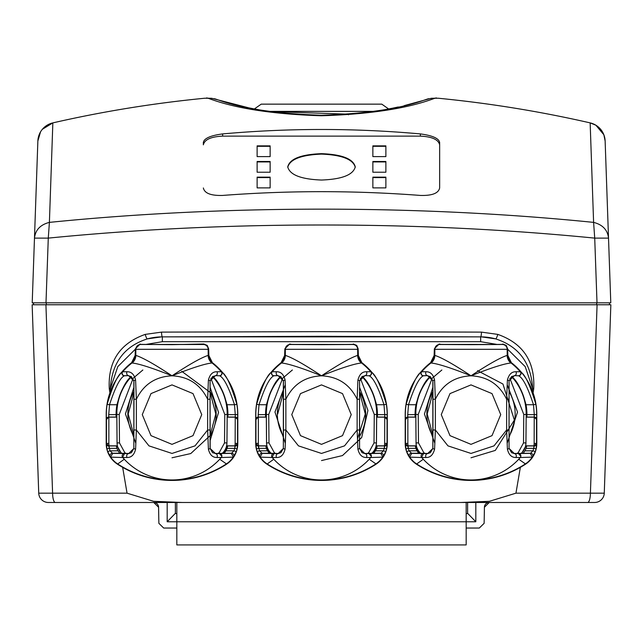<?xml version="1.0" encoding="UTF-8"?>
<svg xmlns="http://www.w3.org/2000/svg" width="643" height="643" viewBox="0 0 643 643"><rect width="100%" height="100%" fill="white"/><g stroke="black" fill="none" stroke-linecap="round" stroke-linejoin="round"><path stroke-width="0.96" d="M569.859 502.48L592.766 502.48L569.859 502.48M526.89 412.605L526.424 412.613A55.443 55.443 0 0 0 515.654 381.122M219.737 459.239L226.4 463.9A99.392 99.392 0 0 1 172.002 480.104L172.002 479.959A65.337 65.337 0 0 0 221.28 457.519L233.264 457.141A24.49 24.49 0 0 1 226.4 463.9L226.569 464.166A99.705 99.705 0 0 1 117.436 464.166L117.436 464.166A24.804 24.804 0 0 1 106.208 443.405L106.208 414.622L106.208 443.405A24.804 24.804 0 0 0 117.436 464.166A99.705 99.705 0 0 0 226.569 464.166A24.804 24.804 0 0 0 237.797 443.405L237.797 414.622A65.795 65.795 0 0 0 212.383 362.676L211.933 362.998C205.021 363.689 191.71 367.965 172.002 375.809C189.098 364.493 201.155 357.685 208.171 355.386A9.645 9.613 -174.2 0 0 211.933 362.998M116.07 414.647L116.094 417.058L108.771 417.058L108.731 414.647L116.07 414.622A55.933 55.933 0 0 1 116.954 404.728C121.109 390.068 125.875 380.688 131.244 376.605L133.848 380.865L133.848 448.38L133.961 399.247L136.372 399.247C143.63 384.41 155.51 376.597 172.002 375.809C152.295 367.965 138.984 363.689 132.072 362.998A9.645 9.613 174.2 0 0 135.834 355.386C142.883 357.701 154.939 364.509 172.002 375.809C188.495 376.597 200.375 384.41 207.633 399.247L208.404 380.158A2.411 0.747 0.2 0 1 210.068 380.865L210.044 399.247L207.633 399.247L207.633 429.998L195.038 445.864L172.002 453.436L148.967 445.864L136.372 429.998L133.961 429.998M133.961 399.247L133.937 380.865A2.411 0.747 -0.2 0 1 135.601 380.158L136.372 399.247L136.372 429.998L135.601 449.087C134.299 454.746 131.453 457.551 127.065 457.503A2.411 1.921 -89.3 0 1 126.88 454.979A2.411 1.921 -89.3 0 1 128.6 453.628L131.453 452.664L133.848 448.38M369.235 459.239L375.898 463.9A99.392 99.392 0 0 1 321.5 480.104L321.5 479.959A65.337 65.337 0 0 0 370.778 457.519L382.762 457.141A24.49 24.49 0 0 1 375.898 463.9L376.067 464.166A99.705 99.705 0 0 1 266.933 464.166L266.933 464.166A24.804 24.804 0 0 1 255.705 443.405L255.705 414.622L255.705 443.405A24.804 24.804 0 0 0 266.933 464.166A99.705 99.705 0 0 0 376.067 464.166A24.804 24.804 0 0 0 387.295 443.405L387.295 414.622A65.795 65.795 0 0 0 361.88 362.676L361.43 362.998C354.518 363.689 341.208 367.965 321.5 375.809C338.596 364.493 350.652 357.685 357.669 355.386A9.645 9.613 -174.2 0 0 361.43 362.998M265.567 414.647L265.591 417.058L258.269 417.058L258.229 414.647L265.567 414.622A55.933 55.933 0 0 1 266.451 404.728C270.607 390.068 275.373 380.688 280.742 376.605L283.346 380.865L283.346 448.38L283.459 429.998L285.87 429.998L285.098 449.087A2.411 0.747 -179.8 0 1 283.434 448.38L278.097 453.628L280.943 452.664L283.346 448.38M518.732 459.239L525.395 463.9A99.392 99.392 0 0 1 470.998 480.104L470.998 479.959A65.337 65.337 0 0 0 520.275 457.519L532.259 457.141A24.49 24.49 0 0 1 525.395 463.9L525.564 464.166A99.705 99.705 0 0 1 416.431 464.166L416.431 464.166A24.804 24.804 0 0 1 405.203 443.405L405.203 414.622L405.203 443.405A24.804 24.804 0 0 0 416.431 464.166A99.705 99.705 0 0 0 525.564 464.166A24.804 24.804 0 0 0 536.792 443.405L536.792 414.622A65.795 65.795 0 0 0 511.378 362.676L510.928 362.998C504.016 363.689 490.705 367.965 470.998 375.809C488.093 364.493 500.15 357.685 507.166 355.386A9.645 9.613 -174.2 0 0 510.928 362.998M415.065 414.647L415.089 417.058L407.766 417.058L407.726 414.647L415.065 414.622A55.933 55.933 0 0 1 415.949 404.728C420.104 390.068 424.87 380.688 430.239 376.605L432.843 380.865L432.843 448.38L432.956 429.998L435.367 429.998L434.596 449.087A2.411 0.747 -179.8 0 1 432.932 448.38L427.595 453.628L430.44 452.664L432.843 448.38M249.13 107.911L254.403 108.94L261.219 104.142L381.781 104.142L388.597 108.94L389.594 108.755M127.346 381.13A55.443 55.443 0 0 0 116.576 412.613L116.576 416.913M133.953 392.302L128.206 413.988L133.953 435.681M357.484 438.944L365.296 413.988L359.614 392.423M432.948 392.302L427.201 413.988L432.948 435.681M131.622 362.676A65.795 65.795 0 0 0 106.208 414.622L106.208 414.622A65.795 65.795 0 0 1 131.622 362.676L135.351 355.057L135.81 355.282A9.645 9.645 -63.8 0 1 132.064 362.917L131.622 362.676L133.222 361.101L135.086 357.275L135.351 348.827L135.834 349.31A4.822 4.822 -45 0 1 140.656 344.487L203.349 344.487A4.822 4.822 45 0 1 208.171 349.31L135.834 349.31L135.81 355.282M281.12 362.676A65.795 65.795 0 0 0 255.705 414.622L255.705 414.622A65.795 65.795 0 0 1 281.12 362.676L284.849 355.057L285.307 355.282A9.645 9.645 -63.8 0 1 281.562 362.917L281.12 362.676L282.719 361.101L284.584 357.275L284.849 348.827L285.331 349.31A4.822 4.822 -45 0 1 290.154 344.487L289.671 344.005L290.154 344.383A4.822 4.822 -45 0 1 290.845 344.431L352.171 344.439A4.822 4.822 45 0 1 352.846 344.383L351.166 344.471M430.617 362.676A65.795 65.795 0 0 0 405.203 414.622L405.203 414.622A65.795 65.795 0 0 1 430.617 362.676L434.346 355.057L434.805 355.282A9.645 9.645 -63.8 0 1 431.059 362.917L430.617 362.676L432.217 361.101L434.081 357.275L434.346 348.827L434.829 349.31A4.822 4.822 -45 0 1 439.651 344.487L439.169 344.005L439.651 344.383A4.822 4.822 -45 0 1 440.342 344.431L501.669 344.439A4.822 4.822 45 0 1 502.344 344.383L500.664 344.471M287.743 166.85C289.744 174.864 300.996 179.26 321.5 180.04C342.004 179.26 353.256 174.864 355.257 166.85C353.256 158.837 342.004 154.441 321.5 153.661C300.996 154.441 289.744 158.837 287.743 166.85M355.257 167.293C353.12 159.335 341.867 154.939 321.5 154.103C301.133 154.939 289.88 159.335 287.743 167.293M467.622 513.572L467.622 502.48L175.378 502.48L175.378 513.572M73.141 502.48L50.234 502.48L73.141 502.48M585.001 502.48L489.243 502.48A4.822 4.822 0 0 0 484.42 507.223L489.243 502.48M587.702 502.48L594.63 502.48A9.645 9.645 0 0 0 604.267 493.173L590.403 493.173A9.645 2.709 90 0 1 587.702 502.48L48.37 502.48A9.645 9.645 0 0 1 38.733 493.173L32.15 304.758L45.918 304.758L52.597 493.173L38.733 493.173M518.451 375.713A2.411 2.411 114.5 0 0 520.275 371.726L520.444 371.807A2.411 2.411 114.6 0 1 518.62 375.793L514.4 375.616A2.411 1.921 -89.3 0 0 516.12 374.274A2.411 1.921 -89.3 0 0 515.935 371.742L520.275 371.726A65.337 65.337 0 0 0 510.936 362.917A9.645 9.645 63.8 0 1 507.19 355.282L507.166 349.31L507.649 348.827L506.242 345.412L502.826 344.005L502.344 344.487A4.822 4.822 45 0 1 507.166 349.31L434.829 349.31L434.829 355.386C441.878 357.701 453.934 364.509 470.998 375.809C451.29 367.965 437.979 363.689 431.067 362.998A9.645 9.613 174.2 0 0 434.829 355.386L434.805 355.282M368.953 375.713A2.411 2.411 114.5 0 0 370.778 371.726L370.947 371.807A2.411 2.411 114.6 0 1 369.122 375.793L364.902 375.616A2.411 1.921 -89.3 0 0 366.623 374.274A2.411 1.921 -89.3 0 0 366.438 371.742L370.778 371.726A65.337 65.337 0 0 0 361.438 362.917A9.645 9.645 63.8 0 1 357.693 355.282L357.669 349.31L358.151 348.827L356.744 345.412L353.329 344.005L352.846 344.487A4.822 4.822 45 0 1 357.669 349.31L285.331 349.31L285.331 355.386C292.38 357.701 304.436 364.509 321.5 375.809C301.792 367.965 288.482 363.689 281.57 362.998A9.645 9.613 174.2 0 0 285.331 355.386L285.307 355.282M500.728 414.622L492.016 393.604L470.998 384.892L449.979 393.604L441.267 414.622L449.979 435.641L470.998 444.353L492.016 435.641L500.728 414.622M351.231 414.622L342.518 393.604L321.5 384.892L300.482 393.604L291.769 414.622L300.482 435.641L321.5 444.353L342.518 435.641L351.231 414.622M201.733 414.622L193.021 393.604L172.002 384.892L150.984 393.604L142.272 414.622L150.984 435.641L172.002 444.353L193.021 435.641L201.733 414.622M132.072 362.998L132.064 362.917A65.337 65.337 0 0 0 122.725 371.726L127.065 371.742A2.411 1.921 89.3 0 0 126.88 374.274A2.411 1.921 89.3 0 0 128.6 375.616L124.549 375.713A2.411 2.411 -114.5 0 1 122.725 371.726L122.556 371.807A2.411 2.411 65.4 0 0 124.38 375.793L128.6 375.616L133.848 380.865M507.19 355.282L507.649 355.057L511.378 362.676L509.168 360.249L507.914 357.283L507.649 348.827L507.649 355.057M507.399 380.158A2.411 0.747 0.2 0 1 509.063 380.865L509.039 399.247L506.628 399.247L507.399 380.158C508.838 374.427 511.683 371.622 515.935 371.742M509.039 399.247L509.039 429.998L506.628 429.998L494.033 445.864L470.998 453.436L447.962 445.864L435.367 429.998L435.367 399.247C442.625 384.41 454.505 376.597 470.998 375.809C487.49 376.597 499.37 384.41 506.628 399.247L506.628 429.998L507.399 449.087A2.411 0.747 179.8 0 0 509.063 448.38L509.063 380.865L514.4 375.616L518.62 375.793C522.823 377.658 527.782 387.303 533.489 404.728L526.046 404.728A55.933 55.933 0 0 1 526.93 414.622L534.269 414.647L533.489 404.728L535.868 404.351A65.682 65.682 0 0 1 536.68 414.622L534.269 414.622M270.14 187.885L270.14 177.589L257.12 177.589L257.12 187.885L270.14 187.885L270.14 177.147L257.12 177.147L257.12 187.885M257.12 146.307L257.12 156.603L270.14 156.603L270.14 146.307L257.12 146.307M257.12 161.923L257.12 172.22L270.14 172.22L270.14 161.923L257.12 161.923M385.88 146.307L372.86 146.307L372.86 156.603L385.88 156.603L385.88 146.307M385.88 172.22L385.88 161.923L372.86 161.923L372.86 172.22L385.88 172.22L385.88 161.481L372.86 161.481L372.86 172.22M385.88 187.885L385.88 177.589L372.86 177.589L372.86 187.885L385.88 187.885L385.88 177.147L372.86 177.147L372.86 187.885M470.998 480.104A99.392 99.392 0 0 1 416.6 463.9A24.49 24.49 0 0 1 409.736 457.141L421.72 457.519A65.337 65.337 0 0 0 520.275 457.527L515.935 457.503C511.555 457.559 508.709 454.754 507.399 449.087M421.567 457.334L423.528 453.524A2.411 2.411 114.5 0 0 421.72 457.527A65.337 65.337 0 0 0 470.998 479.959M509.039 429.998L509.063 448.38L514.4 453.628L518.451 453.532L520.822 456.385M432.956 429.998L432.956 399.247L435.367 399.247L434.596 380.158A2.411 0.747 -0.2 0 0 432.932 380.865L432.843 380.865M431.067 362.998L431.059 362.917A65.337 65.337 0 0 0 421.72 371.726L426.06 371.742A2.411 1.921 89.3 0 0 425.875 374.274A2.411 1.921 89.3 0 0 427.595 375.616L423.544 375.713A2.411 2.411 -114.5 0 1 421.72 371.726L421.551 371.807A2.411 2.411 65.4 0 0 423.375 375.793L427.595 375.616L432.932 380.865L432.956 399.247M357.693 355.282L358.151 355.057L361.88 362.676L359.67 360.249L358.416 357.283L358.151 348.827L358.151 355.057M357.902 380.158A2.411 0.747 0.2 0 1 359.566 380.865L359.541 399.247L357.13 399.247L357.902 380.158C359.341 374.427 362.186 371.622 366.438 371.742M359.541 399.247L359.541 429.998L357.13 429.998L344.535 445.864L321.5 453.436L298.465 445.864L285.87 429.998L285.87 399.247C293.128 384.41 305.007 376.597 321.5 375.809C337.993 376.597 349.872 384.41 357.13 399.247L357.13 429.998L357.902 449.087A2.411 0.747 179.8 0 0 359.566 448.38L359.566 380.865L364.902 375.616L369.122 375.793C373.326 377.658 378.285 387.303 383.992 404.728L376.549 404.728A55.933 55.933 0 0 1 377.433 414.622L384.771 414.647L383.992 404.728L386.371 404.351A65.682 65.682 0 0 1 387.182 414.622L384.771 414.622M321.5 480.104A99.392 99.392 0 0 1 267.102 463.9A24.49 24.49 0 0 1 260.238 457.141L272.222 457.519A65.337 65.337 0 0 0 370.778 457.527L366.438 457.503C362.057 457.559 359.212 454.754 357.902 449.087M272.069 457.334L274.031 453.524A2.411 2.411 114.5 0 0 272.222 457.527A65.337 65.337 0 0 0 321.5 479.959M359.541 429.998L359.566 448.38L364.902 453.628L368.953 453.532L371.324 456.385M283.459 429.998L283.459 399.247L285.87 399.247L285.098 380.158A2.411 0.747 -0.2 0 0 283.434 380.865L283.346 380.865M281.57 362.998L281.562 362.917A65.337 65.337 0 0 0 272.222 371.726L276.562 371.742A2.411 1.921 89.3 0 0 276.377 374.274A2.411 1.921 89.3 0 0 278.097 375.616L274.047 375.713A2.411 2.411 -114.5 0 1 272.222 371.726L272.053 371.807A2.411 2.411 65.4 0 0 273.878 375.793L278.097 375.616L283.434 380.865L283.459 399.247M219.456 375.713A2.411 2.411 114.5 0 0 221.28 371.726L221.449 371.807A2.411 2.411 114.6 0 1 219.625 375.793L215.405 375.616A2.411 1.921 -89.3 0 0 217.125 374.274A2.411 1.921 -89.3 0 0 216.94 371.742L221.28 371.726A65.337 65.337 0 0 0 211.941 362.917A9.645 9.645 63.8 0 1 208.195 355.282L208.654 355.057L212.383 362.676L210.173 360.249L208.919 357.283L208.654 348.827L207.247 345.412L203.831 344.005L203.349 344.487M210.044 429.998L207.633 429.998L208.404 449.087A2.411 0.747 179.8 0 0 210.068 448.38L212.552 452.664L215.405 453.476L210.068 448.38L210.044 399.247M135.601 449.087A2.411 0.747 -179.8 0 1 133.937 448.38L128.6 453.628L124.549 453.532A2.411 2.411 114.5 0 0 122.725 457.527L122.725 457.519A65.337 65.337 0 0 0 172.002 479.959M172.002 480.104A99.392 99.392 0 0 1 117.605 463.9A24.49 24.49 0 0 1 110.741 457.141L122.725 457.519A65.337 65.337 0 0 0 221.28 457.527L216.94 457.503C212.56 457.559 209.714 454.754 208.404 449.087M117.436 464.166L124.268 459.239M127.065 371.742C131.445 371.686 134.291 374.491 135.601 380.158M106.208 414.622L106.32 414.622A65.682 65.682 0 0 1 107.132 404.351L109.511 404.728C115.218 387.303 120.177 377.658 124.38 375.793L124.549 375.713M107.132 404.351C112.919 384.996 118.063 374.146 122.556 371.807M520.444 371.807C524.937 374.154 530.081 385.004 535.868 404.351M515.935 457.503A2.411 1.921 -90.7 0 0 516.12 454.979A2.411 1.921 -90.7 0 0 514.4 453.628L511.555 452.664L509.152 448.38M270.14 156.603L270.14 145.865L257.12 145.865L257.12 156.603M270.14 172.22L270.14 161.481L257.12 161.481L257.12 172.22M385.88 156.603L385.88 145.865L372.86 145.865L372.86 156.603M416.431 464.166L423.263 459.239M421.72 457.527L426.06 457.503C430.312 457.623 433.157 454.818 434.596 449.087M426.06 457.503A2.411 1.921 -89.3 0 1 425.875 454.979A2.411 1.921 -89.3 0 1 427.595 453.628L411.721 453.371L409.615 456.948M426.06 371.742C430.44 371.686 433.286 374.491 434.596 380.158M405.203 414.622L405.315 414.622A65.682 65.682 0 0 1 406.127 404.351L408.506 404.728C414.213 387.303 419.172 377.658 423.375 375.793L423.544 375.713M406.127 404.351C411.914 384.996 417.058 374.146 421.551 371.807M470.998 457.784L495.311 450.413L514.368 420.072L502.955 384.04L477.532 370.681M370.947 371.807C375.44 374.154 380.584 385.004 386.371 404.351M366.438 457.503A2.411 1.921 -90.7 0 0 366.623 454.979A2.411 1.921 -90.7 0 0 364.902 453.628L362.057 452.664L359.654 448.38M266.933 464.166L273.765 459.239M272.222 457.527L276.562 457.503C280.814 457.623 283.659 454.818 285.098 449.087M276.562 457.503A2.411 1.921 -89.3 0 1 276.377 454.979A2.411 1.921 -89.3 0 1 278.097 453.628L262.223 453.371L260.118 456.948M276.562 371.742C280.943 371.686 283.788 374.491 285.098 380.158M255.705 414.622L255.818 414.622A65.682 65.682 0 0 1 256.629 404.351L259.008 404.728C264.715 387.303 269.674 377.658 273.878 375.793L274.047 375.713M256.629 404.351C262.416 384.996 267.56 374.146 272.053 371.807M283.386 392.423L277.704 413.988M216.94 371.742C212.688 371.622 209.843 374.427 208.404 380.158M210.157 448.38L210.068 380.865L215.405 375.616L219.625 375.793C223.828 377.658 228.787 387.303 234.494 404.728L227.051 404.728A55.933 55.933 0 0 1 227.935 414.622L235.274 414.647L234.494 404.728L236.873 404.351A65.682 65.682 0 0 1 237.685 414.622L235.274 414.622M221.449 371.807C225.942 374.154 231.086 385.004 236.873 404.351M216.94 457.503A2.411 1.921 -90.7 0 0 217.125 454.979A2.411 1.921 -90.7 0 0 215.405 453.628L219.456 453.532L221.827 456.385M122.725 457.527L127.065 457.503M172.002 457.784L190.77 453.556L210.052 435.681M210.116 435.56L215.799 413.988L210.116 392.423M210.052 392.302L181.704 371.284M107.727 451.611L110.001 450.815L118.039 450.815L119.783 453.227L112.445 453.227A2.411 2.411 118.3 0 0 110.427 456.964L107.727 451.611A24.691 24.691 0 0 1 106.939 448.894L106.368 443.549A2.411 2.411 -135.2 0 0 108.78 445.945L116.311 445.945L116.922 448.356L109.294 448.356L106.939 448.894M110.62 456.948L112.726 453.371L110.001 450.815L108.884 445.84L106.368 443.549M122.572 457.334L124.533 453.524L112.726 453.371M128.6 453.476L119.783 453.227M131.244 376.605L128.6 375.793M514.4 375.793L511.547 376.581L509.152 380.865M511.756 376.605C517.133 380.704 521.899 390.076 526.046 404.728M520.275 457.527A2.411 2.411 65.5 0 0 518.451 453.532L530.274 453.371L532.38 456.948M525.564 464.166A24.804 24.804 0 0 0 536.792 443.405L536.551 443.405A24.563 24.563 0 0 1 536.551 443.461L534.116 445.84L533.706 448.356L526.078 448.356L526.689 445.945L534.22 445.945A2.411 2.411 135.2 0 0 536.632 443.549L536.061 448.894A24.691 24.691 0 0 1 535.273 451.611L532.999 450.815L530.555 453.227L514.4 453.476M523.217 453.227L524.961 450.815L532.999 450.815L533.706 448.356L536.061 448.894M535.273 451.611L532.573 456.964A2.411 2.411 -118.3 0 0 530.555 453.227L530.274 453.371M439.651 144.828C438.422 139.579 431.992 136.678 420.361 136.123L222.639 136.123C211.008 136.678 204.578 139.579 203.349 144.828L203.349 142.521C204.048 138.39 210.478 135.52 222.639 133.913C288.546 128.013 354.454 128.013 420.361 133.913C432.506 135.52 438.936 138.39 439.651 142.521L439.651 187.957C438.518 193.278 432.088 195.769 420.361 195.432C354.454 190.416 288.546 190.416 222.639 195.432C210.936 195.777 204.506 193.286 203.349 187.957M406.722 451.611L408.996 450.815L417.034 450.815L418.778 453.227L411.44 453.227A2.411 2.411 118.3 0 0 409.422 456.964L406.722 451.611A24.691 24.691 0 0 1 405.934 448.894L405.363 443.549A2.411 2.411 -135.2 0 0 407.775 445.945L415.306 445.945L415.917 448.356L408.289 448.356L405.934 448.894M411.721 453.371L408.996 450.815L407.879 445.84L405.363 443.549M427.595 453.476L418.778 453.227M430.239 376.605L427.595 375.793M364.902 375.793L362.049 376.581L359.654 380.865M362.258 376.605C367.635 380.704 372.401 390.076 376.549 404.728M370.778 457.527A2.411 2.411 65.5 0 0 368.953 453.532L380.777 453.371L382.882 456.948M376.067 464.166A24.804 24.804 0 0 0 387.295 443.405L387.054 443.405A24.563 24.563 0 0 1 387.054 443.461L384.618 445.84L384.209 448.356L376.581 448.356L377.192 445.945L384.723 445.945A2.411 2.411 135.2 0 0 387.134 443.549L386.564 448.894A24.691 24.691 0 0 1 385.776 451.611L383.501 450.815L381.058 453.227L364.902 453.476M373.72 453.227L375.464 450.815L383.501 450.815L384.209 448.356L386.564 448.894M385.776 451.611L383.075 456.964A2.411 2.411 -118.3 0 0 381.058 453.227L380.777 453.371M257.224 451.611L259.499 450.815L267.536 450.815L269.28 453.227L261.942 453.227A2.411 2.411 118.3 0 0 259.925 456.964L257.224 451.611A24.691 24.691 0 0 1 256.436 448.894L255.866 443.549A2.411 2.411 -135.2 0 0 258.277 445.945L265.808 445.945L266.419 448.356L258.791 448.356L256.436 448.894M262.223 453.371L259.499 450.815L258.382 445.84L255.866 443.549M278.097 453.476L269.28 453.227M280.742 376.605L278.097 375.793M215.405 375.793L212.552 376.581L210.157 380.865M212.761 376.605C218.138 380.704 222.904 390.076 227.051 404.728M221.28 457.527A2.411 2.411 65.5 0 0 219.456 453.532L231.279 453.371L233.385 456.948M226.569 464.166A24.804 24.804 0 0 0 237.797 443.405L237.556 443.405A24.563 24.563 0 0 1 237.556 443.461L235.121 445.84L234.711 448.356L227.083 448.356L227.694 445.945L235.225 445.945A2.411 2.411 135.2 0 0 237.637 443.549L237.066 448.894A24.691 24.691 0 0 1 236.278 451.611L234.004 450.815L231.56 453.227L215.405 453.476M224.222 453.227L225.966 450.815L234.004 450.815L234.711 448.356L237.066 448.894M236.278 451.611L233.578 456.964A2.411 2.411 -118.3 0 0 231.56 453.227L231.279 453.371M118.039 450.815A14.942 14.942 0 0 1 116.922 448.356M526.078 448.356A14.942 14.942 0 0 1 524.961 450.815M249.179 107.92L250.569 108.201M253.414 108.755L259.651 109.897M269.843 111.512L348.876 114.181L361.663 112.983M363.681 112.75L374.925 111.255M386.491 109.334L391.298 108.426M393.074 108.072L398.298 106.971M33.516 303.223L32.214 302.829L37.865 141.018A19.29 19.29 0 0 1 52.847 122.885L49.398 222.382L48.281 238.119L34.481 238.119C35.389 229.937 40.364 224.688 49.398 222.382C224.881 204.691 419.71 204.796 593.602 222.382L590.153 122.885A1205.625 1205.625 0 0 0 438.261 98.234L431.638 98.25L429.042 98.861C428.656 97.117 404.246 112.71 321.428 115.226C238.609 112.662 214.424 97.141 213.958 98.861L248.624 107.807M404.117 105.661L430.706 98.427L436.621 98.082C436.067 96.233 409.985 113.08 321.355 115.772C232.766 112.999 207.014 96.249 206.379 98.082L212.294 98.427A19.29 19.29 0 0 1 213.958 98.861L211.362 98.25L204.739 98.234A1205.625 1205.625 0 0 0 52.847 122.885C102.671 111.48 153.299 103.266 204.739 98.234M438.261 98.234C489.701 103.266 540.329 111.48 590.153 122.885A19.29 19.29 0 0 1 605.135 141.018L608.519 238.119C607.611 229.937 602.636 224.688 593.602 222.382L594.719 238.119C505.679 229.334 414.606 224.962 321.5 225.002C228.04 224.978 136.967 229.358 48.281 238.119L45.991 302.829L610.786 302.829L608.519 238.119L594.719 238.119L597.009 302.829M417.034 450.815A14.942 14.942 0 0 1 415.917 448.356M376.581 448.356A14.942 14.942 0 0 1 375.464 450.815M267.536 450.815A14.942 14.942 0 0 1 266.419 448.356M227.083 448.356A14.942 14.942 0 0 1 225.966 450.815M106.32 414.647L106.36 419.469A2.411 2.411 135 0 1 108.771 417.058L106.449 419.549L106.449 443.405L108.86 443.405L108.86 417.162L116.825 417.162L117.05 442.931A14.21 14.21 0 0 0 117.38 445.84L116.335 446.097M117.38 445.84L108.884 445.84M534.116 445.84L525.62 445.84A14.21 14.21 0 0 0 525.95 442.931L526.175 417.162L534.14 417.162L536.64 419.469L536.68 414.647L534.269 414.647L534.229 417.058L526.906 417.058L526.93 414.647M388.886 108.892L390.767 108.53M391.032 108.474L391.796 108.321M392.439 108.201L393.436 107.992M32.214 302.829L45.991 302.829M37.865 141.018L40.541 131.871M42.374 129.283L52.847 122.885M405.315 414.647L405.355 419.469A2.411 2.411 135 0 1 407.766 417.058L405.444 419.549L405.444 443.405L407.855 443.405L407.855 417.162L415.82 417.162L416.045 442.931A14.21 14.21 0 0 0 416.375 445.84L415.33 446.097M416.375 445.84L407.879 445.84M384.618 445.84L376.123 445.84A14.21 14.21 0 0 0 376.452 442.931L376.677 417.162L384.643 417.162L387.142 419.469L387.182 414.647L384.771 414.647L384.731 417.058L377.409 417.058L377.433 414.647M255.818 414.647L255.858 419.469A2.411 2.411 135 0 1 258.269 417.058L255.946 419.549L255.946 443.405L258.357 443.405L258.357 417.162L266.323 417.162L266.548 442.931A14.21 14.21 0 0 0 266.877 445.84L265.832 446.097M266.877 445.84L258.382 445.84M235.121 445.84L226.625 445.84A14.21 14.21 0 0 0 226.955 442.931L227.18 417.162L235.145 417.162L237.645 419.469L237.685 414.647L235.274 414.647L235.234 417.058L227.911 417.058L227.935 414.647M116.825 417.162L116.086 416.897M526.914 416.897L526.175 417.162M525.62 445.84L526.665 446.097M526.424 416.913L526.424 412.613M590.153 122.885L595.884 125.208L603.849 134.749L605.135 141.018M33.597 304.758L33.492 302.829L46.304 302.829L46.336 304.758M604.476 302.829L609.508 302.829L609.403 304.758L596.664 304.758L596.696 302.829M415.82 417.162L415.081 416.897M377.417 416.897L376.677 417.162M376.123 445.84L377.168 446.097M266.323 417.162L265.583 416.897M227.919 416.897L227.18 417.162M226.625 445.84L227.67 446.097M117.179 446.073L121.414 453.395M126.028 453.452L124.798 452.656L119.485 442.914L119.236 414.454L116.07 414.47M116.576 412.613L116.11 412.605M135.351 349.205L117.798 366.614L110.347 388.629C111.906 362.893 124.244 346.304 147.36 338.877L162.357 336.763A4.822 0.804 -90.3 0 1 161.554 332.118L321.5 331.651L481.446 332.118A4.822 0.804 90.3 0 1 480.642 336.763L495.64 338.877C518.764 346.312 531.102 362.893 532.653 388.629L525.202 366.614L507.649 349.205M521.586 453.395L525.821 446.073M497.626 344.527L480.642 341.69L162.357 341.69L145.374 344.527M109.921 392.825L109.278 388.798L110.347 388.629L110.684 390.767M109.278 388.798C107.847 361.527 119.831 343.394 145.214 334.392A4.822 0.892 74.4 0 0 147.36 338.877A57.106 57.106 0 0 1 162.357 336.868L321.5 336.305L480.642 336.868A57.106 57.106 0 0 1 495.64 338.877A4.822 0.892 105.6 0 0 497.786 334.392C523.145 343.362 535.129 361.495 533.722 388.798L532.653 388.629L532.316 390.767M145.214 334.392L161.554 332.118M481.446 332.118L497.786 334.392M533.722 388.798L533.079 392.825M604.267 493.173L610.85 304.758L45.918 304.758M176.825 502.48L176.825 521.77L167.18 521.77L175.137 513.572L176.825 513.572M158.58 507.223A4.822 4.822 0 0 0 153.757 502.48L158.58 507.223L158.861 523.306L163.684 528.04L176.825 528.04M475.82 502.48L475.82 521.77L467.863 513.572L466.175 513.572M466.175 528.04L479.316 528.04L484.139 523.306L484.42 507.223M475.82 521.77L466.175 521.77L466.175 502.48M597.082 304.758L590.403 493.173L515.951 493.173L520.348 467.348M122.652 467.348L127.049 493.173L153.613 501.315L182.082 502.48M167.18 521.77L167.18 502.48M127.049 493.173L52.597 493.173A9.645 2.709 90 0 0 55.298 502.48M515.951 493.173L489.387 501.315L460.918 502.48M466.175 521.77L466.175 544.918L176.825 544.918L176.825 521.77L466.175 521.77M227.429 416.913L227.445 414.478L227.935 414.478M210.864 378.285L224.769 414.454L227.445 414.478A55.443 55.443 0 0 0 216.659 381.122M376.927 416.913L376.943 414.478L377.433 414.478M362.065 376.581A55.177 55.177 0 0 1 376.677 414.47L376.943 414.478A55.443 55.443 0 0 0 366.156 381.122M124.798 452.656L124.292 453.428M275.526 453.452L274.296 452.656L268.983 442.914L268.734 414.454L282.639 378.285M273.789 453.428L274.296 452.656M425.023 453.452L423.793 452.656L418.48 442.914L418.231 414.454L432.136 378.285M423.287 453.428L423.793 452.656M133.953 387.134L125.425 413.939L135.834 443.332M133.889 436.292A44.166 44.166 0 0 1 133.889 391.691M285.283 384.707L274.971 412.042L285.331 443.332M283.386 436.292A44.166 44.166 0 0 1 283.386 391.691M432.868 387.239L424.42 414.02L434.829 443.332M432.884 436.292A44.166 44.166 0 0 1 432.884 391.691M374.089 111.376L268.911 111.376M121.816 453.403A14.186 14.186 0 0 1 117.074 442.931L116.825 414.47A55.177 55.177 0 0 1 131.437 376.581M276.844 381.13A55.443 55.443 0 0 0 266.057 414.478L266.073 416.913M268.734 414.454L266.323 414.47A55.177 55.177 0 0 1 280.935 376.581M271.314 453.403A14.186 14.186 0 0 1 266.572 442.931L266.323 414.47L265.567 414.478M426.341 381.13A55.443 55.443 0 0 0 415.555 414.478L415.571 416.913M418.231 414.454L415.065 414.478M420.811 453.403A14.186 14.186 0 0 1 416.069 442.931L415.82 414.47A55.177 55.177 0 0 1 430.432 376.581M359.614 391.691A44.166 44.166 0 0 1 359.614 436.292M237.685 414.647L237.797 414.622A65.795 65.795 0 0 0 212.383 362.676M387.182 414.647L387.295 414.622A65.795 65.795 0 0 0 361.88 362.676M536.68 414.647L536.792 414.622A65.795 65.795 0 0 0 511.378 362.676M502.344 344.487L470.998 344.656L502.344 344.383M439.651 344.487L470.998 344.656L439.651 344.383M441.331 344.471L439.169 344.005L434.346 348.827L434.346 355.057M352.846 344.487L321.5 344.656L352.846 344.383M290.154 344.487L321.5 344.656L290.154 344.383M291.834 344.471L289.671 344.005L284.849 348.827L284.849 355.057M203.349 344.383A4.822 4.822 45 0 0 202.658 344.431L141.331 344.439A4.822 4.822 135 0 0 140.656 344.383L172.002 344.656L203.727 344.005L201.669 344.471M142.336 344.471L140.656 344.383M140.656 344.487L140.174 344.005L135.351 348.827L135.351 355.057M208.195 355.282L208.171 349.31L208.654 348.827L208.654 355.057M116.954 404.728L109.511 404.728L108.731 414.622M415.949 404.728L408.506 404.728L407.726 414.622M266.451 404.728L259.008 404.728L258.229 414.622M108.763 445.945L109.173 448.388M533.827 448.388L534.237 445.945M407.758 445.945L408.168 448.388M509.111 391.691A44.166 44.166 0 0 1 509.111 436.292M384.329 448.388L384.739 445.945M258.261 445.945L258.671 448.388M234.832 448.388L235.242 445.945M210.116 391.691A44.166 44.166 0 0 1 210.116 436.292M536.64 419.469A2.411 2.411 -135 0 0 534.229 417.058L534.14 443.405L536.551 443.405L536.551 419.549M222.639 136.123L222.639 133.913M420.361 136.123L420.361 133.913M348.474 114.824A1.447 0.547 85.7 0 1 348.876 114.181M507.166 443.332L517.527 412.042L507.214 384.707M387.142 419.469A2.411 2.411 -135 0 0 384.731 417.058L384.643 443.405L387.054 443.405L387.054 419.549M321.5 460.565L342.494 455.565L361.679 437.537L367.941 410.475L359.55 387.134M237.645 419.469A2.411 2.411 -135 0 0 235.234 417.058L235.145 443.405L237.556 443.405L237.556 419.549M210.052 440.849L218.548 412.388L210.052 387.134M108.997 445.84L108.86 443.405M534.14 443.405L534.003 445.84M407.992 445.84L407.855 443.405M432.209 378.213L441.862 369.99M509.859 378.293L523.764 414.454L523.515 442.914L518.202 452.656L516.972 453.452M384.643 443.405L384.506 445.84M258.494 445.84L258.357 443.405M282.711 378.213L292.364 369.99M360.361 378.285L374.266 414.454L374.017 442.914L368.704 452.656L367.474 453.452M511.563 376.581A55.177 55.177 0 0 1 526.175 414.47L523.764 414.454M119.236 414.454L133.141 378.293M133.214 378.213L142.867 369.99M374.017 442.914L376.428 442.931L376.677 414.47L374.266 414.454M212.568 376.581A55.177 55.177 0 0 1 227.18 414.47L226.931 442.931L224.52 442.914L219.207 452.656L217.977 453.452M235.145 443.405L235.008 445.84M224.769 414.454L224.52 442.914M117.05 442.931L119.485 442.914M116.07 414.494L116.56 414.502M526.93 414.494L526.175 414.47L525.926 442.931L523.515 442.914M518.708 453.428L518.202 452.656M525.95 442.931L525.926 442.931A14.186 14.186 0 0 1 521.184 453.403M416.045 442.931L418.48 442.914M369.211 453.428L368.704 452.656M376.428 442.931A14.186 14.186 0 0 1 371.686 453.403M266.548 442.931L268.983 442.914M219.713 453.428L219.207 452.656M226.955 442.931L226.931 442.931A14.186 14.186 0 0 1 222.189 453.403M162.357 341.69L162.357 336.868L480.642 336.868L480.642 341.69M526.44 414.502L526.93 414.47M416.174 446.073A14.451 14.451 0 0 0 420.409 453.395M372.088 453.395A14.451 14.451 0 0 0 376.324 446.073M266.676 446.073A14.451 14.451 0 0 0 270.912 453.395M222.591 453.395A14.451 14.451 0 0 0 226.826 446.073M536.792 414.622L536.792 443.405M387.295 414.622L387.295 443.405M237.797 414.622L237.797 443.405M430.706 98.427L429.886 98.62"/></g></svg>
